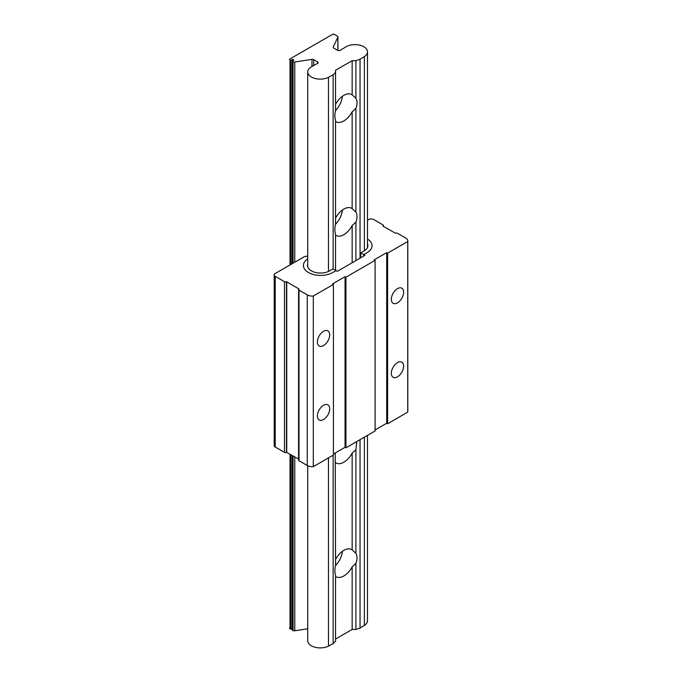 <?xml version="1.0" encoding="UTF-8"?>
<svg xmlns="http://www.w3.org/2000/svg" width="682" height="682" viewBox="0 0 682 682"><rect width="100%" height="100%" fill="white"/><g stroke="black" fill="none" stroke-linecap="round" stroke-linejoin="round"><path stroke-width="1.02" d="M335.544 235.154A15.677 9.054 120 0 0 336.013 235.46A15.677 9.054 120 0 0 343.847 234.685A15.677 9.054 120 0 0 352.151 225.563L355.902 222.144C357.419 218.274 357.419 214.898 355.902 212.034L352.151 208.615A15.677 9.054 120 0 0 351.682 208.308A15.677 9.054 120 0 0 343.847 209.084A15.677 9.054 120 0 0 335.544 218.206M335.416 224.387A15.677 9.054 120 0 0 342.441 209.996M335.544 462.669A15.677 9.054 120 0 0 336.013 462.976A15.677 9.054 120 0 0 343.847 462.2A15.677 9.054 120 0 0 352.151 453.078L355.902 449.66L356.72 441.578M335.544 576.426A15.677 9.054 120 0 0 336.013 576.733A15.677 9.054 120 0 0 343.847 575.958A15.677 9.054 120 0 0 352.151 566.836L355.902 563.417C357.419 559.538 357.419 556.171 355.902 553.307L352.151 549.888A15.677 9.054 120 0 0 351.682 549.581A15.677 9.054 120 0 0 343.847 550.357A15.677 9.054 120 0 0 335.544 559.479M335.416 565.659A15.677 9.054 120 0 0 342.441 551.269M335.544 121.396A15.677 9.054 120 0 0 336.013 121.703A15.677 9.054 120 0 0 343.847 120.927A15.677 9.054 120 0 0 352.151 111.805L355.902 108.387C357.419 104.516 357.419 101.141 355.902 98.276L352.151 94.858A15.677 9.054 120 0 0 351.682 94.551A15.677 9.054 120 0 0 343.847 95.335A15.677 9.054 120 0 0 335.544 104.448M335.416 110.629A15.677 9.054 120 0 0 342.441 96.247M307.718 465.738L307.718 640.688A12.498 7.221 0 0 0 311.384 645.786A12.498 7.221 0 0 0 328.468 646.11L333.148 643.612L335.544 641.216L335.544 575.173C334.666 572.675 334.666 569.308 335.544 565.063L335.229 452.959M310.83 67.143A12.498 7.221 0 0 0 307.718 71.9A12.498 7.221 0 0 0 311.384 77.006A12.498 7.221 0 0 0 328.468 77.322L333.148 74.824L335.544 72.428L335.544 70.263L352.151 60.672L355.902 60.672L360.045 59.291L364.376 56.589A12.498 7.221 0 0 0 367.487 51.832A12.498 7.221 0 0 0 360.139 45.251A12.498 7.221 0 0 0 346.737 46.41L340.991 49.82A2.123 1.228 180 0 1 337.505 50.255L333.694 48.055A1.773 1.023 180 0 1 333.174 47.331A1.773 1.023 180 0 1 333.242 47.067L337.846 37.135A1.773 1.023 0 0 0 337.905 36.871A1.773 1.023 0 0 0 337.385 36.146L334.359 34.398A1.773 1.023 0 0 0 332.995 34.1L289.509 59.206A1.773 1.023 0 0 0 289.509 59.266A1.773 1.023 0 0 0 290.029 59.99L290.779 60.425L292.655 59.343L293.908 60.067L292.032 61.15L293.055 61.738A1.773 1.023 0 0 0 294.769 62.002L311.972 59.343A1.773 1.023 180 0 1 313.677 59.607L317.488 61.806A2.123 1.228 180 0 1 318.11 62.676A2.123 1.228 180 0 1 316.746 63.818L310.83 67.143M352.151 262.749L352.151 225.563M352.151 549.888L352.151 453.078M335.544 639.051L352.151 629.46L352.151 566.836M335.544 270.319L335.544 233.9C334.666 231.411 334.666 228.035 335.544 223.79L335.544 120.143C334.666 117.654 334.666 114.278 335.544 110.032L335.544 72.428M355.902 212.034L355.902 108.387M352.151 208.615L352.151 111.805M355.902 260.584L355.902 222.144M355.902 553.307L355.902 449.66M355.902 98.276L355.902 60.672M352.151 94.858L352.151 60.672M352.151 629.46L355.902 629.46L360.045 628.079L364.376 625.377A12.498 7.221 0 0 0 367.487 620.611L367.487 435.363M292.032 455.252L292.032 629.929L293.055 630.526A1.773 1.023 0 0 0 294.769 630.79L307.718 628.787M289.509 628.054L289.509 627.994A1.773 1.023 0 0 0 289.509 628.054A1.773 1.023 0 0 0 290.029 628.778L290.779 629.213L292.032 628.489M364.376 625.377L364.376 437.162M364.376 250.763L364.376 56.589M360.045 628.079L360.045 439.66M360.045 258.188L360.045 59.291M355.902 629.46L355.902 563.417M333.148 643.612L333.148 455.192M333.148 268.938L333.148 74.824M328.468 646.11L328.468 457.886M328.468 271.427L328.468 77.322M292.032 263.798L292.032 61.15M292.655 60.783L292.655 59.343M290.779 629.213L290.779 454.536M290.779 264.522L290.779 60.425M307.718 264.343A12.839 7.408 0 0 0 307.539 265.579A12.839 7.408 0 0 0 311.299 270.822L311.393 270.873A12.839 7.408 0 0 0 329.551 270.873L333.029 268.87L337.292 271.325L364.938 255.366L363.694 254.642L363.694 256.082L363.694 254.642L367.01 252.724A17.161 9.906 0 0 0 372.031 245.725A17.161 9.906 180 0 1 367.01 252.724L363.694 254.642L360.676 252.903L364.162 250.891A12.839 7.408 0 0 0 367.922 245.648A12.839 7.408 0 0 0 367.487 243.747M372.031 245.725A17.161 9.906 0 0 0 367.487 239.007A17.161 9.906 180 0 1 372.031 245.725M360.676 257.822L360.676 252.903M307.718 258.955A17.161 9.906 0 0 0 303.422 265.511A17.161 9.906 0 0 0 314.018 274.667A17.161 9.906 0 0 0 332.722 272.519A17.161 9.906 180 0 1 308.452 272.519A17.161 9.906 180 0 1 303.422 265.511A17.161 9.906 180 0 1 307.718 258.955M336.038 270.609L332.722 272.519L336.038 270.609M397.487 302.859A8.704 5.03 120 0 0 403.173 295.187A8.704 5.03 120 0 0 401.834 288.213A8.704 5.03 120 0 0 397.487 288.639A8.704 5.03 120 0 0 391.792 296.312A8.704 5.03 120 0 0 393.13 303.294A8.704 5.03 120 0 0 397.487 302.859M397.487 376.831A8.704 5.03 120 0 0 403.173 369.158A8.704 5.03 120 0 0 401.834 362.176A8.704 5.03 120 0 0 397.487 362.611A8.704 5.03 120 0 0 391.792 370.283A8.704 5.03 120 0 0 393.13 377.257A8.704 5.03 120 0 0 397.487 376.831M323.541 419.524A8.704 5.03 120 0 0 329.227 411.843A8.704 5.03 120 0 0 327.897 404.869A8.704 5.03 120 0 0 323.541 405.304A8.704 5.03 120 0 0 317.855 412.977A8.704 5.03 120 0 0 319.185 419.95A8.704 5.03 120 0 0 323.541 419.524M323.541 345.552A8.704 5.03 120 0 0 329.227 337.88A8.704 5.03 120 0 0 327.897 330.898A8.704 5.03 120 0 0 323.541 331.333A8.704 5.03 120 0 0 317.855 339.005A8.704 5.03 120 0 0 319.185 345.979A8.704 5.03 120 0 0 323.541 345.552M367.487 220.235L368.698 219.536A3.538 2.046 180 0 1 373.702 219.536L382.96 224.881A1.415 0.818 180 0 1 383.369 225.461A1.415 0.818 180 0 1 382.96 226.04L395.466 233.261A1.415 0.818 180 0 1 397.47 233.261L405.73 238.027A7.076 4.083 180 0 1 407.802 240.917A7.076 4.083 180 0 1 407.725 241.513L387.598 253.133L387.598 423.752A1.415 0.818 180 0 1 387.589 423.744L386.711 423.241L375.091 429.95M407.802 240.917L407.802 411.536A7.076 4.083 180 0 1 407.725 412.133L387.598 423.752L387.589 253.124L386.711 252.621L374.196 259.842L375.074 260.345A1.415 0.818 180 0 1 375.091 260.353L345.936 277.182L345.049 276.67L332.535 283.9L333.413 284.403A1.415 0.818 180 0 1 333.421 284.411L313.302 296.031L313.302 466.65A7.076 4.083 180 0 1 307.267 465.499L299.006 460.725A1.415 0.818 180 0 1 298.588 460.154L298.588 289.535A1.415 0.818 180 0 1 299.006 288.955L286.491 281.726A1.415 0.818 180 0 1 284.496 281.726L275.238 276.38A3.538 2.046 180 0 1 274.198 274.94A3.538 2.046 180 0 1 275.238 273.491L304.573 256.551L307.718 256.065M375.091 260.353L375.091 430.973L345.936 447.81A1.415 0.818 180 0 1 345.927 447.801L345.049 447.29L333.421 454.007M333.421 284.411L333.421 455.03L313.302 466.65M298.588 459.046L286.491 452.354A1.415 0.818 180 0 1 284.496 452.354L275.238 447.008A3.538 2.046 180 0 1 274.198 445.559L274.198 274.94M407.725 412.133L407.725 241.513M386.711 423.241L386.711 252.621M345.049 447.29L345.049 276.67M313.302 296.031A7.076 4.083 180 0 1 307.267 294.88L299.006 290.106A1.415 0.818 180 0 1 298.588 289.535M286.747 452.209L286.747 281.581M345.936 277.182L345.936 447.81L345.927 277.182A1.415 0.818 180 0 1 345.927 277.182M337.846 50.408L337.846 37.135M333.242 47.595L333.242 47.067M317.488 63.545L317.488 61.806M313.677 65.361L313.677 59.607M311.972 66.427L311.972 59.343M294.769 630.79L294.769 456.838M294.769 262.22L294.769 62.002M293.055 630.526L293.055 455.849M293.055 263.201L293.055 61.738M290.029 628.778L290.029 454.101M290.029 264.957L290.029 59.99M307.267 465.499L307.267 294.88M299.006 290.106L299.006 460.725M286.491 281.726L286.491 452.354M284.496 452.354L284.496 281.726M275.238 447.008L275.238 276.38M307.718 266.815L307.718 71.9M337.905 50.434L337.905 36.871M367.487 247.557L367.487 51.832M383.369 226.569L383.369 225.461"/></g></svg>

